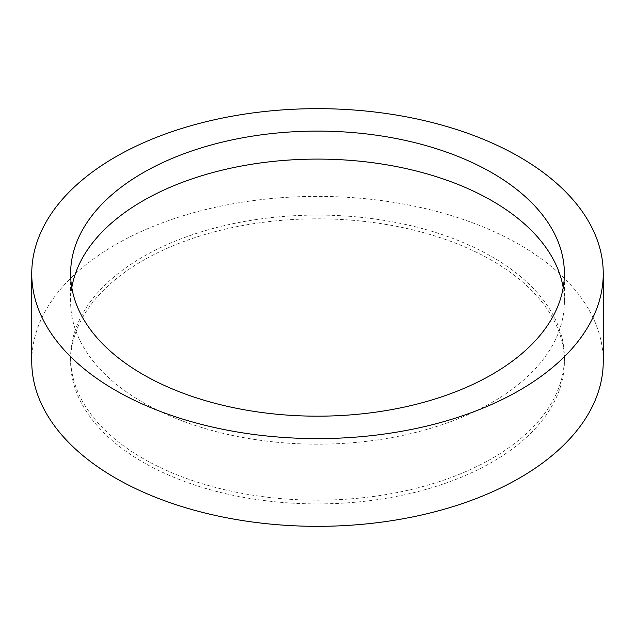 <?xml version="1.0" encoding="UTF-8"?>
<svg xmlns="http://www.w3.org/2000/svg" width="635" height="635" viewBox="0 0 635 635"><rect width="100%" height="100%" fill="white"/><g stroke="black" fill="none" stroke-linecap="round" stroke-linejoin="round"><path stroke-width="0.48" stroke-dasharray="3.17 2.38" d="M71.803 287.639A246.888 142.542 0 0 0 70.612 301.633A246.888 142.542 0 0 0 142.923 402.423A246.888 142.542 0 0 0 411.98 433.324A246.888 142.542 0 0 0 564.388 301.633A246.888 142.542 0 0 0 563.197 287.639M603.25 361.363A285.75 164.973 0 0 0 519.557 244.705A285.75 164.973 0 0 0 208.145 208.947A285.75 164.973 0 0 0 31.75 361.363M142.923 458.422A246.888 142.542 180 0 1 70.612 357.632A246.888 142.542 180 0 1 223.02 225.941A246.888 142.542 180 0 1 492.077 256.842A246.888 142.542 180 0 1 564.388 357.632A246.888 142.542 180 0 1 411.98 489.323A246.888 142.542 180 0 1 142.923 458.422M492.077 260.572A246.888 142.542 0 0 0 223.02 229.672A246.888 142.542 0 0 0 70.612 361.363A246.888 142.542 0 0 0 142.923 462.153A246.888 142.542 0 0 0 411.98 493.054A246.888 142.542 0 0 0 564.388 361.363A246.888 142.542 0 0 0 492.077 260.572M70.612 301.633L70.612 273.637M70.612 361.363L70.612 357.632M564.388 361.363L564.388 357.632M564.388 301.633L564.388 273.637"/><path stroke-width="0.95" d="M492.077 172.847A246.888 142.542 0 0 0 223.02 141.946A246.888 142.542 0 0 0 70.612 273.637A246.888 142.542 0 0 0 142.923 374.428A246.888 142.542 0 0 0 411.98 405.328A246.888 142.542 0 0 0 564.388 273.637A246.888 142.542 0 0 0 492.077 172.847M563.197 287.639A246.888 142.542 0 0 0 492.077 200.843A246.888 142.542 0 0 0 234.347 167.426A246.888 142.542 0 0 0 71.803 287.639M31.75 273.637L31.75 361.363A285.75 164.973 0 0 0 115.443 478.02A285.75 164.973 0 0 0 426.855 513.778A285.75 164.973 0 0 0 603.25 361.363L603.25 273.637A285.75 164.973 0 0 0 519.557 156.98A285.75 164.973 0 0 0 208.145 121.221A285.75 164.973 0 0 0 31.75 273.637A285.75 164.973 0 0 0 115.443 390.295A285.75 164.973 0 0 0 426.855 426.053A285.75 164.973 0 0 0 603.25 273.637"/></g></svg>
